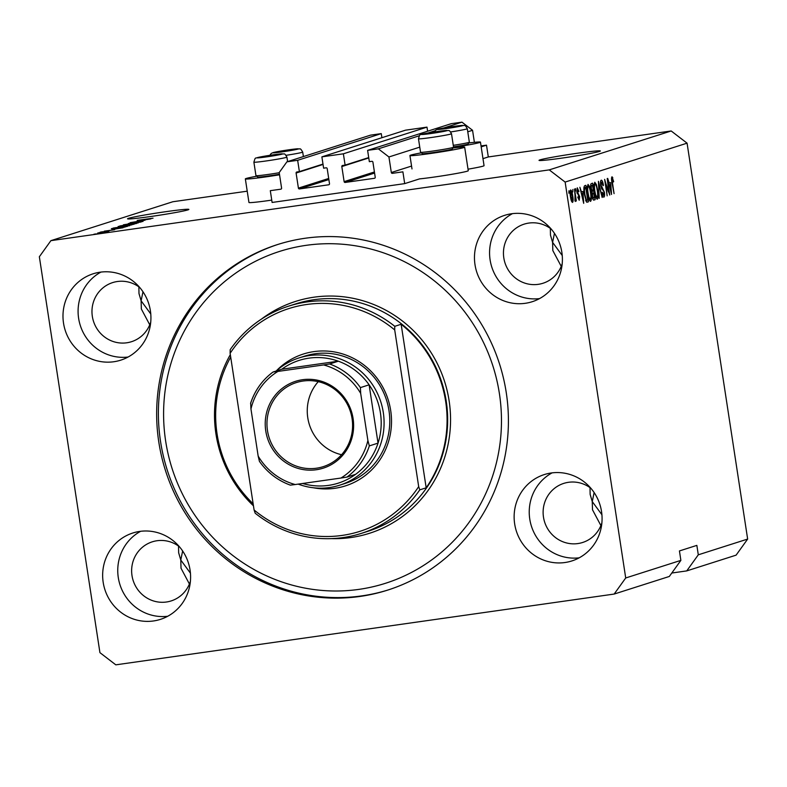 <?xml version="1.0" encoding="UTF-8"?>
<svg xmlns="http://www.w3.org/2000/svg" width="787" height="787" viewBox="0 0 787 787"><rect width="100%" height="100%" fill="white"/><g stroke="black" fill="none" stroke-linecap="round" stroke-linejoin="round"><path stroke-width="1.18" d="M270.305 190.67L272.105 202.456L404.695 183.627L402.895 171.841L392.379 173.337A0.954 0.925 -107.7 0 1 391.316 172.52L388.935 156.967L378.35 148.841L367.608 150.366L369.339 161.679L371.848 161.325A0.954 0.925 -107.7 0 1 372.91 162.132L375.222 177.223A0.954 0.925 -107.7 0 1 374.445 178.295L345.188 182.446A0.954 0.925 -107.7 0 1 344.126 181.63L341.824 166.549A0.954 0.925 -107.7 0 1 342.591 165.477L345.109 165.122L343.378 153.809L321.883 156.859L323.614 168.172L326.133 167.818A0.954 0.925 -107.7 0 1 327.195 168.634L329.497 183.715A0.954 0.925 -107.7 0 1 328.73 184.788L299.463 188.939A0.954 0.925 -107.7 0 1 298.411 188.123L296.099 173.042A0.954 0.925 -107.7 0 1 296.866 171.969L299.385 171.615L297.653 160.302L286.911 161.827L279.208 172.56L281.589 188.113A0.954 0.925 -107.7 0 1 280.821 189.185L270.305 190.67M381.892 137.715L381.272 133.623L370.529 135.148L286.911 161.827M381.272 133.623L297.653 160.302M322.995 164.08L299.385 171.615M427.616 131.222L426.987 127.13L405.502 130.18L321.883 156.859M426.987 127.13L343.378 153.809M368.709 157.587L345.109 165.122M474.394 142.319L472.554 130.288L461.969 122.162L451.217 123.687L367.608 150.366M461.969 122.162L443.819 127.956M435.093 130.74L428.02 132.993M419.294 135.777L378.35 148.841M472.554 130.288L467.773 131.813M419.756 147.139L388.935 156.967M671.793 573.025L686.746 570.9L736.101 555.15L747.65 539.065L687.071 143.165L671.193 130.976L488.304 156.947L486.504 145.162L481.182 146.864M486.504 145.162L481.034 145.939M488.304 156.947L482.982 158.649M452.997 147.995A27.673 1.141 171.3 0 1 464.655 147.149L468.265 170.72A27.673 1.141 171.3 0 1 467.419 171.143A27.673 1.141 171.3 0 1 446.682 175.157A27.673 1.141 171.3 0 1 419.53 178.895L404.695 183.627M182.643 550.989L180.774 560.029L190.434 573.182M594.126 492.554L592.257 501.585L601.917 514.737M554.451 233.326L552.592 242.366L562.243 255.519M599.409 151.448A31.018 1.279 -8.7 0 0 600.353 150.976A31.018 1.279 -8.7 0 0 573.398 153.819A31.018 1.279 -8.7 0 0 539.971 159.889A31.018 1.279 -8.7 0 0 539.026 160.361A31.018 1.279 -8.7 0 0 565.981 157.518A31.018 1.279 -8.7 0 0 599.409 151.448M142.978 291.77L141.109 300.811L150.77 313.964M187.926 209.893A31.018 1.279 -8.7 0 0 188.87 209.421A31.018 1.279 -8.7 0 0 161.915 212.254A31.018 1.279 -8.7 0 0 128.488 218.333A31.018 1.279 -8.7 0 0 127.543 218.806A31.018 1.279 -8.7 0 0 154.498 215.963A31.018 1.279 -8.7 0 0 187.926 209.893M103.186 582.36A45.331 43.826 -107.7 0 0 160.4 619.379A45.331 43.826 -107.7 0 0 190.06 570.024A45.331 43.826 -107.7 0 0 132.846 532.996A45.331 43.826 -107.7 0 0 103.186 582.36M140.617 531.304A45.331 43.826 -107.7 0 0 118.286 577.54A45.331 43.826 -107.7 0 0 167.729 616.26M514.668 523.916A45.331 43.826 -107.7 0 0 571.883 560.934A45.331 43.826 -107.7 0 0 601.543 511.58A45.331 43.826 -107.7 0 0 544.329 474.561A45.331 43.826 -107.7 0 0 514.668 523.916M552.1 472.859A45.331 43.826 -107.7 0 0 529.769 519.095A45.331 43.826 -107.7 0 0 579.202 557.816M475.004 264.698A45.331 43.826 -107.7 0 0 532.219 301.716A45.331 43.826 -107.7 0 0 561.869 252.361A45.331 43.826 -107.7 0 0 504.654 215.343A45.331 43.826 -107.7 0 0 475.004 264.698M512.435 213.641A45.331 43.826 -107.7 0 0 490.104 259.877A45.331 43.826 -107.7 0 0 539.538 298.598M63.521 323.132A45.331 43.826 -107.7 0 0 120.736 360.161A45.331 43.826 -107.7 0 0 150.396 310.796A45.331 43.826 -107.7 0 0 93.181 273.778A45.331 43.826 -107.7 0 0 63.521 323.132M100.952 272.086A45.331 43.826 -107.7 0 0 78.621 318.322A45.331 43.826 -107.7 0 0 128.055 357.032M468.029 169.185A27.673 1.141 -8.7 0 0 483.218 166.096A27.673 1.141 -8.7 0 0 484.054 165.683L480.454 142.113A27.673 1.141 -8.7 0 0 468.796 142.959M453.43 147.405A27.673 1.141 -8.7 0 0 479.608 142.536A27.673 1.141 -8.7 0 0 480.454 142.113M464.655 147.149A27.673 1.141 171.3 0 1 463.818 147.572A27.673 1.141 171.3 0 1 433.991 152.993A27.673 1.141 171.3 0 1 409.938 155.531A27.673 1.141 171.3 0 1 410.784 155.108A27.673 1.141 171.3 0 1 421.311 152.845M256.719 176.219A27.673 1.141 -8.7 0 0 246.183 178.482A27.673 1.141 -8.7 0 0 245.347 178.905L248.948 202.466A27.673 1.141 -8.7 0 0 271.751 200.114M245.347 178.905A27.673 1.141 -8.7 0 0 279.552 174.793M158.797 442.028A181.335 175.324 -107.7 0 0 387.657 590.112A181.335 175.324 -107.7 0 0 506.267 392.683A181.335 175.324 -107.7 0 0 277.408 244.6A181.335 175.324 -107.7 0 0 158.797 442.028M139.702 287.462A31.018 29.985 -107.7 0 0 112.63 282.602A31.018 29.985 -107.7 0 0 92.335 316.374A31.018 29.985 -107.7 0 0 131.488 341.706A31.018 29.985 -107.7 0 0 150.74 322.06M149.746 324.795L141.355 309.006L141.109 300.811L138.984 293.551L138.876 286.852M551.185 229.027A31.018 29.985 -107.7 0 0 524.103 224.157A31.018 29.985 -107.7 0 0 503.818 257.929A31.018 29.985 -107.7 0 0 542.961 283.261A31.018 29.985 -107.7 0 0 562.223 263.615M561.229 266.35L552.828 250.571L552.592 242.366L550.467 235.106L550.349 228.407M590.85 488.245A31.018 29.985 -107.7 0 0 563.777 483.385A31.018 29.985 -107.7 0 0 543.483 517.148A31.018 29.985 -107.7 0 0 582.636 542.479A31.018 29.985 -107.7 0 0 601.888 522.834M600.894 525.568L592.503 509.789L592.257 501.585L590.132 494.334L590.014 487.635M179.367 546.68A31.018 29.985 -107.7 0 0 152.294 541.82A31.018 29.985 -107.7 0 0 132 575.592A31.018 29.985 -107.7 0 0 171.153 600.924A31.018 29.985 -107.7 0 0 190.405 581.278M189.411 584.013L181.02 568.234L180.774 560.029L178.649 552.769L178.541 546.07M686.746 570.9L698.295 554.815L747.65 539.065M698.295 554.815L696.849 545.381L679.437 550.939L680.873 560.374L669.324 576.458L614.165 594.057L625.714 577.973L565.135 182.072L549.247 169.884L50.899 240.655L39.35 256.749L99.929 652.649L115.807 664.838L614.165 594.057M145.015 220.173L130.111 222.672L145.024 220.242M128.37 223.518L143.027 221.422L128.232 223.744M138.178 222.928L123.451 224.797L141.109 221.993L125.566 224.452L138.178 222.928M120.077 225.967L136.476 223.508L119.86 225.938M113.318 228.122L129.717 225.662L113.102 228.092M112.344 229.184L123.067 227.748L112.393 229.479M96.24 233.887L93.948 234.211L96.24 233.887M671.193 130.976L549.247 169.884M247.226 191.182L172.835 201.747L50.899 240.655M100.893 233.041L107.937 231.84L100.893 233.041M100.146 232.637L97.854 232.962L100.146 232.637M108.872 231.24L99.969 232.283L108.911 231.23M103.048 231.712L100.756 232.037L103.048 231.712M104.238 231.181L114.676 229.696L104.15 231.358M113.023 230.05L112.108 229.961M116.712 228.378L111.37 228.653L127.376 226.381L116.712 228.378M120.342 226.617L118.129 226.499L134.124 224.216L120.342 226.617M140.165 220.311L150.888 218.875L140.214 220.596M137.322 220.419L153.022 218.196L137.174 220.399M139.161 220.075L139.958 220.114M687.071 143.165L565.135 182.072M680.873 560.374L625.714 577.973M608.804 191.792L607.22 178.531L609.748 195.028L605.567 182.564L607.161 195.855L604.632 179.357L608.321 191.861M601.238 180.213C602.124 180.154 602.862 181.866 603.442 185.348L603.058 185.702L601.494 182.151L601.101 185.24L604.386 192.215C604.77 195.137 604.603 196.77 603.895 197.114C603.108 197.212 602.439 195.697 601.898 192.589L602.291 192.235L603.59 195.196L603.963 192.313L603.57 190.68L601.917 189.165L600.688 185.427C600.294 182.289 600.471 180.557 601.238 180.213L601.337 180.193M601.543 182.141L600.481 182.299L601.543 182.141M602.527 195.343L603.59 195.196M599.222 198.383L598.415 181.335L602.153 197.448L598.514 183.332L599.222 198.383M594.756 182.279L596.349 184.483L597.628 190.011C598.425 194.901 598.336 197.97 597.343 199.209C596.113 198.698 595.139 196.052 594.441 191.241L593.949 185.181L594.834 182.269M587.997 184.433L589.591 186.647L590.87 192.166C591.667 197.055 591.578 200.124 590.584 201.364C589.355 200.862 588.381 198.206 587.682 193.395L587.191 187.336L588.076 184.424M572.798 191.989L572.857 189.49L572.798 191.989M570.634 189.982C571.529 190.356 572.228 192.313 572.72 195.825C573.3 199.327 573.241 201.521 572.533 202.407C571.647 202.043 570.959 200.134 570.467 196.681C569.867 193.12 569.916 190.887 570.634 189.982L570.693 189.972M612.011 176.78L613.673 181.64L613.289 181.984L612.286 178.708L612.06 180.085L614.076 193.641L611.942 182.584C611.381 179.485 611.401 177.557 612.011 176.78L612.079 176.76M612.316 178.708L611.529 178.816L612.316 178.708M582.842 191.477L583.698 203.331L579.881 187.257L581.426 191.93L582.842 191.477M577.304 187.847L578.907 191.389L578.514 191.733L577.54 189.569L577.274 191.605L579.635 196.553L579.222 200.272L577.737 197.153L578.13 196.799L578.947 198.56L579.252 196.927L576.901 192.038L577.373 187.837M575.641 191.074L575.71 188.585L575.641 191.074M575.022 195.324L574.49 188.969L576.33 200.97L575.612 199.19L575.435 201.472L574.943 200.96L575.022 195.324M568.883 193.228L568.952 190.739L568.883 193.228M584.426 194.546C583.61 189.687 583.698 186.745 584.692 185.712L585.892 185.329L588.42 201.826L586.581 202.092L584.426 194.546M586.935 202.239L588.42 201.826M593.723 200.105L593.919 200.075C593.231 200.282 592.65 199.013 592.168 196.288L592.09 192.677L590.909 188.811C590.457 185.604 590.614 183.853 591.401 183.578L592.65 183.174L595.179 199.672L593.811 200.095M610.663 182.594L611.519 194.458L607.692 178.374L609.246 183.056L610.663 182.594M611.538 177.921L612.827 177.734M583.354 198.373L583 193.445L581.859 193.809L583.639 201.551L583.354 198.373M581.406 193.671L583 193.445M577.019 192.736L577.54 192.667M572.287 200.685L572.297 195.973L570.88 191.694L570.87 196.425L572.287 200.685L571.382 200.813L572.228 200.695M570.054 191.812L570.919 191.694L570.054 191.812M583.895 187.542L585.764 187.395L585.046 187.631L584.397 190.356L584.849 194.438L586.364 200.114L586.984 200.262L587.702 200.036L585.764 187.395M585.872 200.439L585.971 201.098M585.646 200.223L586.984 200.262M583.885 187.788L585.046 187.631M588.892 186.745L589.591 186.647M590.289 199.436C591.037 198.452 591.096 196.061 590.447 192.274C589.925 188.713 589.217 186.745 588.302 186.362C587.564 187.326 587.505 189.637 588.115 193.307L588.863 196.986L590.289 199.436L589.148 199.593L590.25 199.436M587.23 186.519L588.351 186.352L587.23 186.509M592.119 195.943L593.762 198.098L592.66 198.481M593.349 199.928L595.179 199.672M593.762 198.098L594.46 197.881L593.703 192.953L592.562 193.484L592.542 195.874M592.011 193.189L593.703 192.953M591.981 193.563L592.562 193.484M593.408 191.025L592.522 185.24L591.312 185.85L591.332 188.664L592.631 191.271L593.408 191.025M590.653 185.506L592.522 185.24M591.49 191.448L592.631 191.271M590.653 185.939L591.312 185.85M590.653 185.653L591.686 185.506M595.651 184.581L596.349 184.483M597.048 197.281C597.795 196.288 597.845 193.907 597.205 190.12C596.684 186.558 595.966 184.591 595.051 184.207C594.323 185.171 594.254 187.483 594.864 191.152L595.611 194.832L597.048 197.281L595.897 197.439L597.008 197.281M593.988 184.365L595.1 184.197L593.988 184.355M602.517 195.343L603.481 195.206M611.174 189.49L610.82 184.571L609.679 184.935L611.46 192.677L611.174 189.49M609.217 184.797L610.82 184.571M101.208 233.001L97.48 233.503M97.529 233.326L101.198 232.922M118.355 228.427L112.934 229.332L118.355 228.427M125.113 227.03L111.862 229.017M124.395 227.168L125.084 226.774M123.49 227.335L124.366 227M117.174 228.309L123.47 227.236M113.426 228.83L117.155 228.24M112.098 228.751L113.407 228.742M124.159 226.705L115.059 227.974M120.362 227.276L124.149 226.636M115.177 227.728L120.352 227.207M131.832 224.62L126.048 225.653L131.872 224.866M125.182 225.564L118.532 226.735L125.231 225.859M130.917 224.551L121.818 225.82M127.12 225.121L130.908 224.482M121.936 225.574L127.11 225.052M146.175 219.543L140.755 220.449L146.175 219.543M291.524 150.169L277.457 152.127L291.524 150.169M292.351 150.002L283.369 150.829L277.998 152.127M283.477 151.488L283.369 150.829M456.116 126.786L442.048 128.743L456.116 126.786M453.273 145.329A16.704 0.689 -8.7 0 0 464.674 143.382A16.704 0.689 -8.7 0 0 469.347 142.201L467.99 144.051A15.081 0.62 171.3 0 1 463.769 145.113A15.081 0.62 171.3 0 1 453.509 146.864M469.347 142.201A16.704 0.689 -8.7 0 0 469.357 142.172L467.291 128.694A16.704 0.689 171.3 0 1 462.608 129.904A16.704 0.689 171.3 0 1 450.715 131.931M456.942 126.618L442.589 128.743M448.069 128.114L447.97 127.455M440.327 131.832L426.249 133.79L440.327 131.832M453.548 147.238L452.191 149.087A15.081 0.62 171.3 0 1 447.97 150.15A15.081 0.62 171.3 0 1 432.014 152.737A15.081 0.62 171.3 0 1 422.412 153.642L420.563 152.294A16.704 0.689 -8.7 0 0 420.563 152.294A16.704 0.689 -8.7 0 0 431.197 151.281A16.704 0.689 -8.7 0 0 448.875 148.418A16.704 0.689 -8.7 0 0 453.548 147.238A16.704 0.689 -8.7 0 0 453.558 147.208L451.502 133.731A16.704 0.689 171.3 0 1 446.819 134.941A16.704 0.689 171.3 0 1 428.817 137.853A16.704 0.689 171.3 0 1 418.477 138.787L420.543 152.265M441.143 131.665L432.171 132.491L426.79 133.79M432.27 133.151L432.171 132.491M275.735 155.206L261.658 157.164L275.735 155.206M279.464 174.242A15.081 0.62 171.3 0 1 257.811 177.026L255.972 175.668A16.704 0.689 -8.7 0 0 255.972 175.668A16.704 0.689 -8.7 0 0 279.237 172.717M276.552 155.039L262.199 157.164M267.678 156.524L267.58 155.875M276.267 370.923A69.197 66.895 72.3 0 1 344.696 354.612A69.197 66.895 72.3 0 1 390.696 410.539A69.197 66.895 72.3 0 1 313.551 487.802M339.6 485.225L345.286 483.415A66.806 64.593 -107.7 0 0 388.994 410.676A66.806 64.593 -107.7 0 0 304.677 356.118L298.981 357.937A66.806 64.593 72.3 0 1 383.299 412.496A66.806 64.593 72.3 0 1 339.6 485.225A66.806 64.593 72.3 0 1 298.175 484.113M499.411 393.657A174.183 168.398 -107.7 0 0 306.212 245.328A174.183 168.398 -107.7 0 0 165.654 441.054A174.183 168.398 -107.7 0 0 358.852 589.384A174.183 168.398 -107.7 0 0 499.411 393.657M388.522 589.837A181.335 175.324 72.3 0 1 160.538 441.477A181.335 175.324 72.3 0 1 278.283 244.324M445.668 401.498A119.299 115.345 -107.7 0 0 401.154 324.274L426.18 487.812A119.299 115.345 -107.7 0 0 445.668 401.498M230.699 357.082A119.299 115.345 -107.7 0 0 217.074 433.962A119.299 115.345 -107.7 0 0 253.148 503.788M394.769 326.31L394.71 329.93A116.919 113.033 -107.7 0 0 230.119 353.304L230.178 349.684A119.299 115.345 72.3 0 1 288.721 306.113A119.299 115.345 72.3 0 1 394.769 326.31L401.154 324.274M426.18 487.812L419.796 489.848A119.299 115.345 72.3 0 1 361.243 533.419A119.299 115.345 72.3 0 1 255.195 513.222L254.093 509.976A116.919 113.033 -107.7 0 0 418.684 486.602L419.796 489.848M230.119 353.304L254.093 509.976M394.71 329.93L418.684 486.602M353.088 418.527A45.577 44.062 72.3 0 1 316.305 469.741A45.577 44.062 72.3 0 1 265.76 430.932A45.577 44.062 72.3 0 1 302.533 379.718A45.577 44.062 72.3 0 1 353.088 418.527M267.482 430.627A44.141 42.675 -107.7 0 0 323.191 466.671A44.141 42.675 -107.7 0 0 352.064 418.615A44.141 42.675 -107.7 0 0 296.355 382.571A44.141 42.675 -107.7 0 0 267.482 430.627M318.263 381.665A44.141 42.675 -107.7 0 0 307.776 417.769A44.141 42.675 -107.7 0 0 341.568 454.719M302.602 483.484A64.426 62.281 -107.7 0 0 355.645 474.305A64.426 62.281 -107.7 0 0 378.035 443.12A64.426 62.281 -107.7 0 0 380.436 412.998A64.426 62.281 -107.7 0 0 369.113 384.823A64.426 62.281 -107.7 0 0 338.331 361.194A64.426 62.281 -107.7 0 0 281.785 369.231L273.04 372.015A64.426 62.281 72.3 0 0 250.679 403.19L250.955 408.955L258.166 456.086A62.035 59.979 -107.7 0 0 295.214 484.536L340.938 478.043A62.035 59.979 -107.7 0 0 367.893 440.504L360.682 393.372A62.035 59.979 -107.7 0 0 323.624 364.932L277.909 371.425A62.035 59.979 -107.7 0 0 250.955 408.955M276.158 371.021A66.806 64.593 72.3 0 1 298.981 357.937M367.893 440.504L369.329 445.904L378.035 443.12L369.113 384.823L360.407 387.607L360.682 393.372M323.624 364.932L329.625 363.978L338.331 361.194L281.785 369.231M273.069 372.005L277.909 371.425M258.166 456.086L259.435 461.379C267.383 472.564 277.683 480.483 290.354 485.136L295.214 484.536M273.04 372.015C262.327 379.993 254.84 390.441 250.571 403.337L250.679 403.19M355.645 474.305L346.929 477.089L340.938 478.043M323.044 164.444L296.099 173.042M328.691 178.462L298.411 188.123M328.868 179.564L299.463 188.939M368.769 157.951L341.824 166.549M374.415 171.969L344.126 181.63M374.582 173.071L345.188 182.446M411.552 166.067L391.316 172.52M577.146 193.327L578.042 193.199M592.001 193.327L592.955 193.189M601.376 188.211L602.596 188.034M294.741 149.805A12.887 0.531 -8.7 0 0 294.505 149.077A12.887 0.531 -8.7 0 0 276.493 151.842A12.887 0.531 -8.7 0 0 276.729 152.57A12.887 0.531 -8.7 0 0 294.741 149.805M303.388 156.574L302.7 152.068A16.704 0.689 171.3 0 1 298.017 153.278A16.704 0.689 171.3 0 1 286.124 155.305M459.333 126.432A12.887 0.531 -8.7 0 0 459.096 125.704A12.887 0.531 -8.7 0 0 441.084 128.468A12.887 0.531 -8.7 0 0 441.32 129.196A12.887 0.531 -8.7 0 0 459.333 126.432M443.534 131.468A12.887 0.531 -8.7 0 0 443.297 130.74A12.887 0.531 -8.7 0 0 425.285 133.505A12.887 0.531 -8.7 0 0 425.521 134.233A12.887 0.531 -8.7 0 0 443.534 131.468M278.942 154.842A12.887 0.531 -8.7 0 0 278.706 154.124A12.887 0.531 -8.7 0 0 260.694 156.879A12.887 0.531 -8.7 0 0 260.93 157.607A12.887 0.531 -8.7 0 0 278.942 154.842M287.599 161.61L286.911 157.105A16.704 0.689 171.3 0 1 282.218 158.315A16.704 0.689 171.3 0 1 264.225 161.227A16.704 0.689 171.3 0 1 253.886 162.161L255.952 175.639M361.243 533.419L368.218 531.195A119.299 115.345 -107.7 0 0 446.249 401.311A119.299 115.345 -107.7 0 0 295.686 303.89L288.721 306.113M261.422 319.119A121.69 117.647 72.3 0 1 449.121 400.799A121.69 117.647 72.3 0 1 331.465 538.623M253.453 505.815A121.69 117.647 72.3 0 1 215.943 433.912A121.69 117.647 72.3 0 1 230.325 354.642M369.329 445.904A64.426 62.281 72.3 0 1 346.929 477.089M329.625 363.978A64.426 62.281 72.3 0 1 360.407 387.607M411.995 168.939L409.938 155.531M586.827 200.301L585.725 200.459M302.7 152.068C299.867 147.199 300.457 149.481 297.791 148.782L273.404 152.511L271.2 153.435L269.833 155.324M467.291 128.694C464.468 123.825 465.048 126.097 462.382 125.399L437.995 129.127L435.801 130.062L434.424 131.941M451.502 133.731C448.669 128.861 449.249 131.144 446.583 130.445L425.128 133.534C419.137 135.767 420.366 132.6 418.477 138.787M286.911 157.105C284.077 152.235 284.658 154.518 281.992 153.819L260.536 156.908C254.545 159.141 255.775 155.974 253.886 162.161"/></g></svg>
